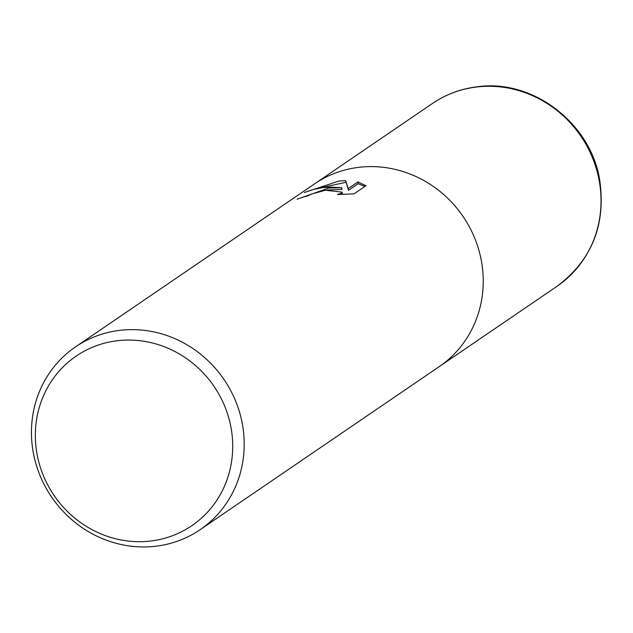 <?xml version="1.0" encoding="UTF-8"?>
<svg xmlns="http://www.w3.org/2000/svg" width="633" height="633" viewBox="0 0 633 633"><rect width="100%" height="100%" fill="white"/><g stroke="black" fill="none" stroke-linecap="round" stroke-linejoin="round"><path stroke-width="0.95" d="M328.725 188.064L341.757 187.708L330.157 187.083L322.482 187.661L313.161 189.496L304.236 192.559L339.051 181.022L345.642 180.603L348.205 188.579L357.914 181.956L366.024 185.683L354.045 193.848L337.516 194.513L341.519 193.176L342.168 192.115L325.504 190.256L311.713 193.959L307.773 195.882A110.617 104.334 -124.3 0 0 297.091 199.213L328.725 188.064M120.143 330.315A110.617 104.334 55.7 0 1 235.943 401.836A110.617 104.334 55.7 0 1 200.147 529.679A110.617 104.334 55.7 0 1 155.504 546.263A110.617 104.334 55.7 0 1 39.705 474.742A110.617 104.334 55.7 0 1 75.493 346.9A110.617 104.334 55.7 0 1 120.143 330.315M359.188 167.286A110.617 104.334 55.7 0 0 314.546 183.879A110.617 104.334 55.7 0 1 359.188 167.286A110.617 104.334 55.7 0 1 474.987 238.807A110.617 104.334 55.7 0 1 439.199 366.649L200.147 529.679M117.619 340.696A102.633 96.802 55.7 0 1 231.346 429.554A102.633 96.802 55.7 0 1 150.432 541.057A102.633 96.802 55.7 0 1 36.706 452.207A102.633 96.802 55.7 0 1 117.619 340.696M327.324 190.019L342.034 189.425L341.757 187.708M364.901 186.442L358.199 183.697L348.49 190.311L345.642 180.603M345.919 182.304L316.824 188.618M348.49 190.311L348.205 188.579M358.199 183.689L357.914 181.956M308.651 195.352L306.768 196.135M342.176 192.115L342.358 194.339M315.028 183.546L432.323 103.551A110.617 104.334 55.7 0 1 476.965 86.966A110.617 104.334 55.7 0 1 592.773 158.479A110.617 104.334 55.7 0 1 556.977 286.33L439.682 366.317M314.546 183.871L75.493 346.9M432.323 103.551C445.972 94.317 461.046 88.707 477.559 86.737C533.018 78.888 590.85 123.332 599.736 180.215C606.05 224.889 591.792 260.258 556.977 286.33"/></g></svg>
